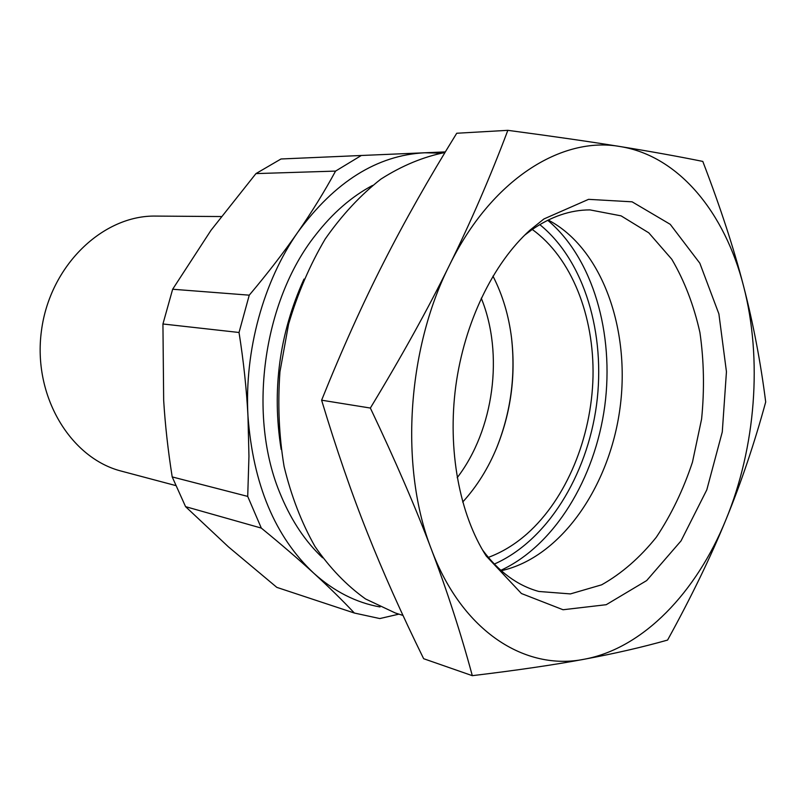 <?xml version="1.0" encoding="UTF-8"?>
<svg xmlns="http://www.w3.org/2000/svg" width="806" height="806" viewBox="0 0 806 806"><rect width="100%" height="100%" fill="white"/><g stroke="black" fill="none" stroke-linecap="round" stroke-linejoin="round"><path stroke-width="1.21" d="M281.002 158.984L361.32 155.487L335.568 171.094L255.945 173.602L281.002 158.984M172.655 289.243L249.256 295.167L239.029 332.485L162.933 323.982L172.655 289.243L210.991 230.304L255.945 173.602M172.202 476.92L247.714 496.405L261.315 528.091L185.571 506.652L172.202 476.92C168.031 450.614 165.19 425.084 163.668 400.32L162.933 323.982M185.571 506.652L228.481 546.901L276.831 587.373L354.368 613.034L379.807 618.565L398.93 614.142M445.355 151.901L361.32 155.487M440.862 153.16L424.671 152.777C377.198 155.215 334.953 181.632 297.938 232.027C283.853 252.338 267.622 273.385 249.256 295.167M322.591 557.782C305.726 541.924 292.014 521.563 281.445 496.718L280.76 495.055C247.15 416.863 262.605 301.555 315.609 234.969C332.606 213.086 351.557 196.583 372.483 185.471M261.315 528.091C281.173 544.322 298.673 559.374 313.826 573.247C328.989 587.131 342.5 600.389 354.368 613.034M239.029 332.485C243.583 361.3 246.555 389.127 247.966 415.977L248.953 456.226L247.714 496.405M335.568 171.094C324.566 191.395 312.033 211.706 297.938 232.027C263.491 281.173 244.299 350.711 247.966 415.977C253.064 484.406 275.017 536.826 313.826 573.247C334.137 591.483 356.212 602.717 380.049 606.958M402.99 615.441L395.293 612.973L365.541 598.949C346.691 585.519 329.825 567.998 314.924 546.387C301.525 522.661 291.248 496.033 284.095 466.513C278.987 435.834 277.607 404.259 279.944 371.808L288.588 324.123C297.716 293.273 309.927 264.902 325.211 238.989C341.935 215.051 360.484 195.102 380.855 179.134C401.841 165.724 423.221 156.848 444.993 152.495M511.226 335.477L511.488 337.573C515.749 375.495 510.833 412.178 496.738 447.642L495.932 449.597M462.694 502.057C476.971 486.401 488.436 468.004 497.07 446.846C510.954 411.916 515.8 375.777 511.598 338.429C508.838 315.74 502.622 294.976 492.97 276.115M532.252 229.468C571.635 257.839 594.264 315.992 593.015 376.704C591.554 437.487 566.578 498.642 527.053 533.814C515.014 544.423 502.108 552.281 488.315 557.399M281.163 449.446C271.733 390.376 279.339 333.583 303.993 279.078M524.625 235.201L531.446 230.042C550.78 216.602 570.295 209.892 589.992 209.903L621.083 215.857L648.8 232.843L671.781 259.25C684.465 280.851 693.845 305.273 699.92 332.515C703.991 360.735 704.545 389.59 701.593 419.07L692.485 462.07C683.337 489.705 671.277 514.752 656.326 537.219C639.944 557.641 621.718 573.509 601.639 584.824L570.426 593.911L538.871 591.473C517.462 585.63 498.662 571.766 482.462 549.863M543.939 218.95L529.844 230.264C493.05 263.552 464.397 322.4 455.783 386.134C447.32 449.889 459.46 514.198 486.199 555.999L521.422 593.518L563.051 609.749L606.223 604.702L646.684 580.562L681.04 540.886L706.802 489.846L722.277 431.945L726.448 371.737L718.892 313.907L699.82 263.189L670.229 224.32L632.106 201.822L588.561 199.344L543.939 218.95M501.241 570.719C560.926 557.49 609.578 486.683 620.005 408.138C630.624 329.614 602.324 248.5 548.231 220.028M584.279 659.227C525.572 671.116 462.352 632.035 431.482 549.581C399.635 468.548 406.647 349.864 449.395 265.345C491.247 179.526 561.681 135.942 620.167 146.551C679.317 156.011 725.017 213.258 743.616 286.301C762.607 359.456 755.706 447.3 725.934 519.689C696.505 592.047 643.47 648.296 584.279 659.227C614.444 653.626 642.211 647.238 667.58 640.075C691.377 596.823 710.832 556.694 725.934 519.689C741.167 482.572 754.426 443.34 765.7 401.993C760.673 362.347 753.308 323.78 743.616 286.301C734.034 249.004 720.433 207.384 702.802 161.422C677.816 156.354 650.271 151.397 620.167 146.551C590.445 141.745 553.007 136.335 507.84 130.33L456.73 133.252C428.742 178.539 404.37 221.63 383.616 262.534C362.861 303.217 342.187 349.109 321.614 400.199C336.394 449.194 351.638 493.373 367.355 532.746C383.072 572.381 401.841 614.363 423.644 658.703L472.306 675.67C517.16 670.28 554.488 664.799 584.279 659.227M507.84 130.33C490.26 176.977 470.775 221.982 449.395 265.345C428.177 308.537 401.831 356.101 370.357 408.048C395.494 460.941 415.866 508.123 431.482 549.581C447.259 591.302 460.871 633.335 472.306 675.67M370.357 408.048L321.614 400.199M221.166 216.542L155.86 216.089C103.057 214.95 49.962 265.375 41.469 330.611C32.482 395.786 70.434 458.402 121.676 471.208L175.547 485.514M481.263 298.18C504.072 353.985 493.907 429.86 457.204 477.686M539.778 224.612C584.562 260.862 605.951 334.188 596.521 404.995C586.98 475.772 547.042 540.886 494.29 564.069M547.717 220.28C593.055 258.404 614.404 333.573 604.762 406.093C594.979 478.603 554.588 545.491 500.808 570.336M511.598 338.429L511.488 337.573M497.07 446.846L496.738 447.642"/></g></svg>
